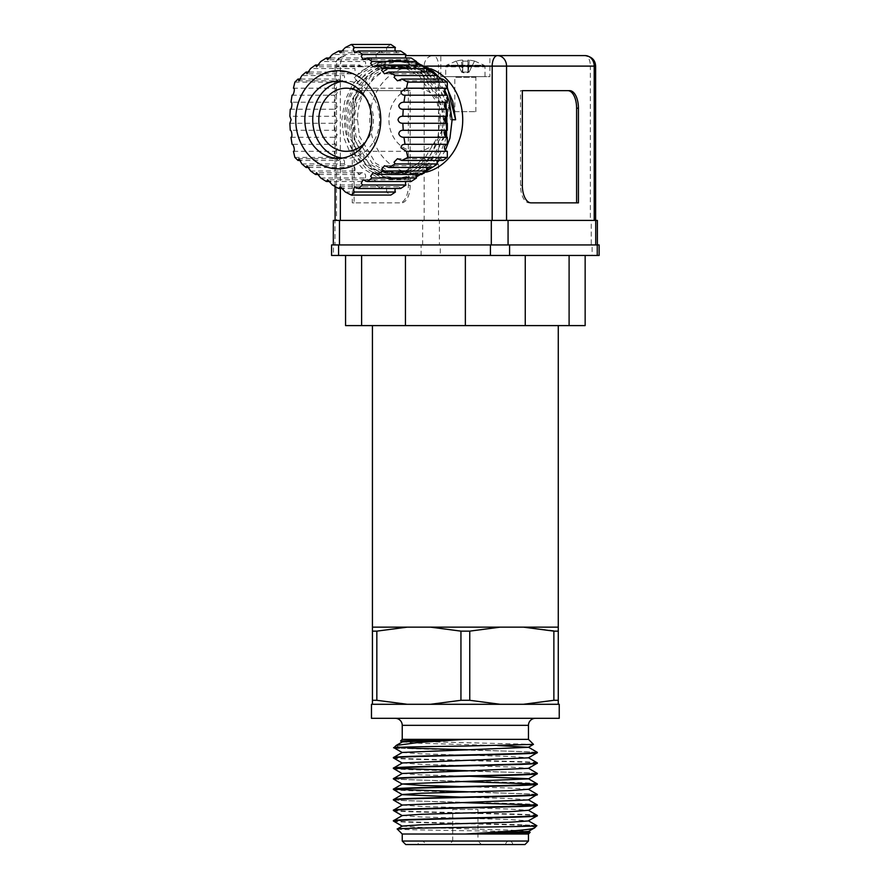 <?xml version="1.0" encoding="UTF-8"?>
<svg xmlns="http://www.w3.org/2000/svg" width="889" height="889" viewBox="0 0 889 889"><rect width="100%" height="100%" fill="white"/><g stroke="black" fill="none" stroke-linecap="round" stroke-linejoin="round"><path stroke-width="0.67" stroke-dasharray="4.45 3.33" d="M454.835 111.692L475.871 111.692L454.835 111.692L454.835 77.332A0.7 0.7 0 0 0 454.135 76.632L476.571 76.632L454.135 76.632M475.871 111.692L475.871 77.332A0.7 0.7 0 0 1 476.571 76.632M474.559 61.03L484.105 65.241L446.6 65.241L484.105 65.241A1.889 1.889 0 0 1 484.994 66.842L445.711 66.842L484.994 66.842L484.994 76.632L445.711 76.632L484.994 76.632M456.146 61.03L446.6 65.241A1.889 1.889 0 0 0 445.711 66.842L445.711 76.632M469.281 71.609L467.947 72.076L467.947 60.119L469.314 60.119L467.947 60.119L467.947 72.076L466.581 72.076L467.947 72.076L467.947 61.119L467.947 72.076L466.581 72.076L469.248 72.076L465.358 73.343L461.458 72.076L462.447 72.076L461.391 60.119A34.971 34.971 0 0 0 456.19 61.119A34.971 34.971 0 0 1 461.391 60.119L462.758 60.119L462.758 61.119L467.947 61.119L467.947 60.119L467.947 61.119L462.758 61.119L462.758 72.076L464.125 72.076L462.758 72.076L462.758 60.119L461.391 60.119L462.447 72.076L461.424 71.609M466.581 72.076L462.758 72.076L466.581 72.076M474.515 61.119A34.971 34.971 0 0 0 469.314 60.119A34.971 34.971 0 0 1 474.515 61.119L469.048 72.076L468.259 72.076L469.314 60.119L468.259 72.076L469.048 72.076L474.515 61.119M456.19 61.119L461.658 72.076L462.447 72.076L461.658 72.076L456.19 61.119M462.758 60.119L462.758 72.076L462.758 60.119M425.031 844.55L505.674 844.55L425.031 844.55A3.512 3.512 0 0 0 421.519 841.038A3.512 3.512 0 0 0 418.019 844.55L512.686 844.55L418.019 844.55M505.674 844.55A3.512 3.512 0 0 1 509.186 841.038A3.512 3.512 0 0 1 512.686 844.55M407.273 627.145L376.836 631.134L376.836 700.299L407.273 704.288L372.435 704.288L372.435 627.145L558.27 627.145L418.897 627.145L558.27 627.145L558.27 631.134L523.432 627.145M558.27 325.596L372.435 325.596L558.27 325.596M533.467 744.36L400.583 741.07M528.466 739.359L402.239 739.359M393.471 820.68C389.104 822.214 505.774 823.736 531.433 825.27L523.088 825.27C486.694 823.892 389.615 822.469 393.471 821.08M537.234 815.824C541.679 814.068 389.026 812.313 393.471 810.557M393.471 810.168C389.026 811.913 541.679 813.668 537.234 815.424M461.202 802.578L393.527 800.1M393.471 799.644C389.026 801.4 541.679 803.156 537.234 804.901M537.234 794.777C541.679 793.032 389.026 791.277 393.471 789.521M469.503 791.843L537.178 794.322M461.202 781.542L393.527 779.064M393.471 778.608C389.026 780.353 541.679 782.109 537.234 783.865M537.234 773.741C541.679 771.985 389.026 770.241 393.471 768.485M469.503 770.807L537.178 773.286M537.234 763.218C541.679 761.473 389.026 759.717 393.471 757.961M393.471 757.561C389.026 759.317 541.679 761.073 537.234 762.829M528.466 834.026L402.239 834.026M397.239 829.026C393.683 830.115 534.778 831.226 530.133 832.36M452.734 809.49L477.971 809.49L452.734 809.49L452.734 841.038L477.971 841.038L481.482 844.55L449.223 844.55L481.482 844.55M477.971 809.49L477.971 841.038L452.734 841.038L449.223 844.55M372.435 631.134L376.836 631.134M500.196 627.145L469.759 631.134L469.759 700.299L500.196 704.288L407.273 704.288L430.509 704.288L460.947 700.299L460.947 631.134L430.509 627.145M469.759 631.134L460.947 631.134M558.27 631.134L558.27 704.288L500.196 704.288L523.432 704.288L553.869 700.299L553.869 631.134M376.836 700.299L372.435 700.299M371.469 704.288L372.435 704.288M469.759 700.299L460.947 700.299M407.273 704.288L430.509 704.288M558.27 700.299L553.869 700.299M500.196 704.288L523.432 704.288M558.27 704.288L559.237 704.288M559.237 718.312L371.469 718.312M535.478 718.312L395.227 718.312M396.016 745.582L398.372 746.849L407.618 748.127L393.916 747.727M534.689 827.803C535.411 826.97 531.544 826.114 523.088 825.27M537.234 752.705C541.601 751.172 424.931 749.649 399.272 748.127M402.295 741.915L420.719 743.304L497.396 745.515M402.295 752.438L420.719 753.816L509.986 756.45L528.41 757.839M402.295 762.951L420.719 764.34L509.986 766.974L528.41 768.352M402.295 773.474L420.719 774.864L469.503 776.275M461.202 786.587L509.986 788.01L528.533 789.321M461.202 797.111L509.986 798.522L528.41 799.911M402.295 805.034L420.719 806.412L509.986 809.046L528.533 810.357M402.295 815.546L420.719 816.935L509.986 819.569L528.533 820.88M402.295 826.07L420.719 827.459L509.986 830.082L528.41 831.471M469.503 749.771L537.178 752.25M531.433 825.27L536.812 825.692M528.466 841.038L402.239 841.038M524.966 844.55L405.74 844.55M585.151 325.596L361.612 325.596L361.612 255.465L345.554 255.465L592.118 255.465L592.118 244.942L599.13 244.942M592.118 255.465L599.13 255.465M591.241 244.942L333.331 244.942L597.375 244.942L591.241 244.942L591.241 220.394L597.375 220.394M590.363 220.394L335.086 220.394L590.363 220.394L590.363 66.108L595.619 66.108M446.923 123.238L446.234 130.516M445.078 136.139L428.842 163.165L416.241 170.788L402.239 173.411L388.226 170.788L375.625 163.165L359.456 136.339L357.534 119.759A53.651 46.461 90 0 1 403.995 66.108A53.651 46.461 90 0 1 450.456 119.759L447.823 103.18L430.243 76.354L416.941 68.742L402.239 66.108L387.526 68.742L374.225 76.354L356.645 103.18L354.022 119.759L355.944 136.339L372.124 163.165L384.726 170.788L398.728 173.411L412.74 170.788L425.342 163.165L441.511 136.339L443.433 119.759L440.811 103.18L423.231 76.354L409.929 68.742L395.227 66.108L380.514 68.742L367.213 76.354L349.633 103.18L347.01 119.759L348.933 136.339L365.112 163.165L377.714 170.788L391.716 173.411L405.728 170.788L418.33 163.165L423.753 157.62A53.651 46.461 90 0 1 390.838 173.411A53.651 46.461 90 0 1 344.376 119.759A53.651 46.461 90 0 1 357.923 81.899L363.701 76.354L377.003 68.742L391.716 66.108L406.429 68.742L419.73 76.354L437.31 103.18L439.933 119.759L438.01 136.339L421.831 163.165L409.229 170.788L395.227 173.411L381.214 170.788L368.613 163.165L352.433 136.339L350.51 119.759L353.144 103.18L370.724 76.354L384.026 68.742L398.728 66.108L413.441 68.742L426.742 76.354L444.611 104.169M424.653 66.997A53.651 46.461 -90 0 0 416.263 66.108A53.651 46.461 -90 0 0 369.802 119.759A53.651 46.461 -90 0 0 416.263 173.411A53.651 46.461 -90 0 0 426.331 172.133M445.711 108.714L446.778 116.315M440.811 76.632L440.811 55.596L489.895 55.596L440.811 55.596L489.895 55.596L489.895 76.632L440.811 76.632L489.895 76.632M395.416 51.006A3.512 3.034 -90 0 0 400.672 51.006M405.929 58.018A3.512 3.034 -90 0 0 411.196 58.018M416.452 65.03A3.512 3.034 -90 0 0 421.708 65.03M426.976 72.042A3.512 3.034 -90 0 0 432.232 72.042M437.488 79.054A3.512 3.034 -90 0 0 442.755 79.054M342.187 158.064A38.571 33.404 -90 0 0 346.132 158.331A38.571 33.404 -90 0 0 379.536 119.759A38.571 33.404 -90 0 0 346.132 81.188A38.571 33.404 -90 0 0 342.187 81.455M365.568 97.568A31.559 27.326 90 0 1 373.458 119.759A31.559 27.326 90 0 1 365.568 141.951M443.589 119.759A31.559 27.326 -90 0 0 416.263 88.2A31.559 27.326 -90 0 0 388.938 119.759A31.559 27.326 -90 0 0 416.263 151.319A31.559 27.326 -90 0 0 443.589 119.759M361.612 325.596L345.554 325.596M405.451 325.596L405.451 255.465L361.612 255.465M465.358 325.596L465.358 255.465L405.451 255.465M525.255 325.596L525.255 255.465L465.358 255.465M569.104 325.596L569.104 255.465L525.255 255.465M331.575 255.465L569.104 255.465M421.119 255.465L421.119 244.942L333.453 244.942L333.453 255.465M331.575 244.942L333.453 244.942M592.118 244.942L440.277 244.942L440.277 255.465M421.119 244.942L440.277 244.942M333.331 220.394L334.975 220.394L334.975 244.942M422.642 244.942L422.642 220.394L334.975 220.394M422.642 220.394L439.399 220.394L439.399 244.942M591.241 220.394L439.399 220.394M399.606 202.859L352.277 202.859L352.277 108.191A17.536 8.768 -90 0 1 361.045 90.656L408.373 90.656L408.373 185.334A17.536 8.768 -90 0 1 399.606 202.859L354.1 202.859L354.1 108.191A17.536 8.768 -90 0 1 362.856 90.656L410.196 90.656L410.196 185.334A17.536 8.768 -90 0 1 401.428 202.859M430.754 68.786A53.651 46.461 -90 0 0 428.365 67.964M578.428 202.859L576.605 202.859M531.1 202.859L529.277 202.859L531.1 202.859M520.51 90.656L522.332 90.656L520.51 90.656L520.51 185.334A17.536 8.768 90 0 0 529.277 202.859M569.671 90.656L567.849 90.656M497.44 55.596L585.106 55.596A10.524 5.256 90 0 1 590.363 66.108L438.521 66.108L438.521 220.394M405.584 55.596L433.265 55.596A10.524 5.256 90 0 1 438.521 66.108L336.498 66.108L336.498 220.394M352.277 202.859L354.1 202.859M408.373 90.656L410.196 90.656M361.045 90.656L362.856 90.656M423.753 157.62L427.42 161.831L421.364 167.988L407.318 176.455L391.716 179.367L376.114 176.455L362.079 167.988L350.999 154.797L344.021 138.184L341.843 119.759L344.721 101.335L352.411 84.722L364.179 71.531L378.925 63.063L395.227 60.152L411.529 63.063L426.264 71.531L438.044 84.722L446.067 102.535M446.667 137.206L439.655 154.442L428.954 167.476M426.576 169.466L418.73 174.488M416.074 175.744L398.728 179.367L383.126 176.455L369.091 167.988L358.023 154.797L351.033 138.184L348.855 119.759L351.733 101.335L359.423 84.722L371.191 71.531L385.937 63.063L402.239 60.152L416.174 62.263M440.866 79.054L447.167 88.211M452.112 119.759L450.456 119.759M416.296 61.874L403.995 60.152L384.237 64.686L367.49 77.599L356.311 96.901L352.366 119.759L357.534 119.759M447.323 87.366L441.711 79.054M357.923 81.899L354.267 77.687L360.667 71.531L375.414 63.063L391.716 60.152L408.018 63.063L422.764 71.531L434.532 84.722L442.222 101.335L445.011 117.481M352.366 119.759L354.544 138.184L361.523 154.797L372.591 167.988L386.637 176.455L402.239 179.367L416.13 177.067M433.11 166.888L437.121 162.776M439.044 160.465L445.333 150.463M447.323 95.879L447.045 95.201M444.656 90.045L430.387 72.042M426.709 69.209L419.641 65.03M416.052 63.452L398.728 60.152L382.426 63.063L367.679 71.531L355.911 84.722L348.232 101.335L345.354 119.759L347.532 138.184L354.511 154.797L365.579 167.988L379.625 176.455L395.227 179.367L410.829 176.455L424.864 167.988L435.932 154.797L442.922 138.184L445.1 122.149M427.42 161.831L441.5 131.25L438.51 96.89L419.497 70.175L405.817 62.708L390.838 60.152L371.069 64.697L354.267 77.687M332.375 185.012L375.747 185.012A3.512 3.034 -90 0 0 370.491 181.5L330.686 181.5M320.74 178L365.223 178L370.491 181.5M365.223 178A3.512 3.034 -90 0 0 359.967 174.488L319.195 174.488M310.594 170.988L354.711 170.988L359.967 174.488M354.711 170.988A3.512 3.034 -90 0 0 349.455 167.476L309.261 167.476M301.893 163.965L344.187 163.965L349.455 167.476M344.187 163.965A3.512 3.034 -90 0 0 338.931 160.465L300.804 160.465M293.448 151.319L334.353 151.319L334.353 157.42L338.931 160.465M334.353 151.319A3.512 3.034 -90 0 0 334.353 144.307L292.059 144.307M290.981 137.295L334.353 137.295L334.353 144.307M334.353 137.295A3.512 3.034 -90 0 0 334.353 130.283L290.247 130.283M289.87 123.271L334.353 123.271L334.353 130.283M334.353 123.271A3.512 3.034 -90 0 0 334.353 116.259L289.87 116.259M290.247 109.236L334.353 109.236L334.353 116.259M334.353 109.236A3.512 3.034 -90 0 0 334.353 102.224L290.981 102.224M292.059 95.212L334.353 95.212L334.353 102.224M334.353 95.212A3.512 3.034 -90 0 0 334.353 88.2L293.448 88.2M300.804 79.054L338.931 79.054L334.353 82.11L334.353 88.2M338.931 79.054A3.512 3.034 -90 0 0 344.187 75.554L301.893 75.554M309.261 72.042L349.455 72.042L344.187 75.554M349.455 72.042A3.512 3.034 -90 0 0 354.711 68.542L310.594 68.542M319.195 65.03L359.967 65.03L354.711 68.542M359.967 65.03A3.512 3.034 -90 0 0 365.223 61.519L320.74 61.519M330.686 58.018L370.491 58.018L365.223 61.519M370.491 58.018A3.512 3.034 -90 0 0 375.747 54.507L332.375 54.507M343.599 51.006L381.003 51.006L375.747 54.507M381.003 51.006A3.512 3.034 -90 0 0 386.271 47.495L345.354 47.495M390.838 44.45L386.271 47.495M442.755 160.465A3.512 3.034 -90 0 0 437.488 160.465M432.232 167.476A3.512 3.034 -90 0 0 426.976 167.476M421.708 174.488A3.512 3.034 -90 0 0 416.452 174.488M411.196 181.5A3.512 3.034 -90 0 0 405.929 181.5M400.672 188.512A3.512 3.034 -90 0 0 395.416 188.512M345.354 192.024L386.271 192.024L390.838 195.069M386.271 192.024A3.512 3.034 -90 0 0 381.003 188.512L343.599 188.512M375.747 185.012L381.003 188.512M294.87 157.42L334.353 157.42M294.87 82.11L334.353 82.11M475.871 77.332L454.835 77.332L475.871 77.332M402.239 725.335L528.466 725.335M424.153 220.394L424.153 66.108A10.524 9.112 90 0 1 433.265 55.596M340.343 188.512L340.343 66.108L336.498 66.108A10.524 9.112 90 0 1 345.61 55.596A10.524 5.256 -90 0 0 340.343 66.108L423.331 66.108M425.242 66.108L426.498 66.108M522.332 185.334L520.51 185.334M354.1 108.191L352.277 108.191M408.373 185.334L410.196 185.334M509.186 841.038L421.519 841.038L509.186 841.038M402.239 173.411L416.263 173.411M390.838 173.411L391.716 173.411M395.227 173.411L398.728 173.411M391.716 66.108L395.227 66.108M398.728 66.108L402.239 66.108M398.039 52.762L354.655 52.762M408.562 59.774L363.112 59.774M419.086 66.786L373.047 66.786M429.598 73.798L384.537 73.798M440.122 80.81L397.461 80.81M346.132 81.188L338.242 81.188M416.263 88.2L346.132 88.2M345.61 55.596C338.909 56.596 335.397 60.108 335.086 66.108L335.086 186.534M403.995 66.108L416.263 66.108M390.838 60.152L391.716 60.152M402.239 179.367L398.728 179.367M398.728 60.152L395.227 60.152M395.227 179.367L391.716 179.367M403.995 60.152L402.239 60.152M383.637 186.768L340.254 186.768M373.113 179.745L327.663 179.745M362.601 172.733L316.562 172.733M398.039 186.768L354.655 186.768M352.077 165.721L307.016 165.721M408.562 179.745L363.112 179.745M341.565 158.709L298.96 158.709M419.086 172.733L373.136 172.733M429.598 165.721L384.637 165.721M341.565 80.81L298.893 80.81M352.077 73.798L307.016 73.798M362.601 66.786L316.562 66.786M373.113 59.774L327.663 59.774M383.637 52.762L340.254 52.762M440.122 158.709L397.461 158.709M346.132 158.331L338.242 158.331M416.263 151.319L346.132 151.319"/><path stroke-width="1.33" d="M528.466 725.335L402.239 725.335A7.012 7.012 0 0 0 395.227 718.312L535.478 718.312A7.012 7.012 0 0 0 528.466 725.335L528.466 739.359L533.467 744.36L528.41 747.316L402.295 752.438L393.471 757.561C389.026 755.817 541.679 754.061 537.234 752.305L537.234 752.705C541.679 754.461 389.026 756.206 393.471 757.961L393.471 757.561M558.27 627.145L372.435 627.145L372.435 704.288L371.469 704.288L371.469 718.312L559.237 718.312L559.237 704.288L558.27 704.288L558.27 325.596M372.435 627.145L372.435 325.596M523.432 627.145L553.869 631.134L553.869 700.299L523.432 704.288L558.27 704.288M523.432 704.288L500.196 704.288L469.759 700.299L469.759 631.134L500.196 627.145M430.509 627.145L460.947 631.134L460.947 700.299L430.509 704.288L500.196 704.288M430.509 704.288L407.273 704.288L376.836 700.299L376.836 631.134L407.273 627.145M372.435 704.288L407.273 704.288M402.239 725.335L402.239 739.359L528.466 739.359M399.272 748.127C378.747 747.427 416.497 746.738 465.358 746.027L533.456 744.404M402.295 742.059L400.572 741.026L419.886 740.193L465.358 739.359L418.663 742.459L396.227 745.427L393.916 747.727M402.295 773.619L393.471 768.485C389.026 766.729 541.679 764.973 537.234 763.218L537.234 762.829C541.679 764.573 389.026 766.329 393.471 768.085L402.295 762.951L528.41 757.839L537.234 752.705M402.295 826.214L393.471 821.08C389.026 819.325 541.679 817.569 537.234 815.824L537.234 815.424C541.679 817.18 389.026 818.925 393.471 820.68L402.295 815.546L420.719 814.302L509.986 811.679L528.41 810.29L537.234 815.424M536.812 825.692C540.523 826.781 392.405 827.892 397.239 829.026L402.239 834.026L465.358 834.026C500.851 831.86 533.667 829.793 534.689 827.803L536.789 825.659L528.41 820.814L537.234 815.824M402.295 815.691L393.471 810.557C389.026 808.812 541.679 807.056 537.234 805.301L537.234 804.901C541.679 806.656 389.026 808.412 393.471 810.168L402.295 805.034L528.41 799.911L537.234 794.388C541.679 796.133 389.026 797.889 393.471 799.644L402.295 794.51L420.719 793.266L509.986 790.643L528.41 789.254L537.234 794.388M528.41 810.435L537.234 805.301M402.295 805.178L393.471 800.044C389.026 798.289 541.679 796.533 537.234 794.777M461.202 797.111L402.295 794.655L393.471 789.521C389.026 787.765 541.679 786.009 537.234 784.265L537.234 783.865C541.679 785.62 389.026 787.376 393.471 789.121L402.295 783.987L420.719 785.376L461.202 786.587M528.41 789.399L537.234 784.265M402.295 784.131L393.471 778.997C389.026 777.253 541.679 775.497 537.234 773.741L537.234 773.341C541.679 775.097 389.026 776.853 393.471 778.608L402.295 773.474L528.41 768.352L537.234 763.218M402.295 783.987L528.41 778.875L537.234 773.741M536.7 805.101L461.202 802.578M528.41 799.767L537.234 804.901M394.005 789.321L469.503 791.843M536.7 784.065L461.202 781.542M469.503 776.275L528.41 778.731L537.234 783.865M394.005 768.285L469.503 770.807M528.41 768.218L537.234 773.341M402.295 763.095L393.471 757.961M528.41 757.695L537.234 762.829M465.358 834.026L528.466 834.026L530.133 832.36C530.444 832.915 499.707 833.471 465.358 834.026L528.41 831.471L534.689 827.803M528.41 820.947L509.986 822.192L420.719 824.825L402.295 826.07L397.239 829.026M528.41 831.326L530.133 832.36M402.239 834.026L402.239 841.038L528.466 841.038L528.466 834.026M402.239 841.038L405.74 844.55L524.966 844.55L528.466 841.038M469.759 631.134L460.947 631.134M372.435 631.134L376.836 631.134M553.869 631.134L558.27 631.134M376.836 700.299L372.435 700.299M553.869 700.299L558.27 700.299M460.947 700.299L469.759 700.299M465.358 739.359L402.295 741.915L396.227 745.427M497.396 745.515L528.41 747.316M407.618 748.127L469.503 749.771M528.41 747.171L537.234 752.305M345.554 255.465L345.554 325.596L525.255 325.596L525.255 255.465L509.586 255.465L509.586 244.942L599.13 244.942L599.13 255.465L585.151 255.465L585.151 325.596L569.104 325.596L569.104 255.465L585.151 255.465M508.064 244.942L508.064 220.394L597.375 220.394L597.375 244.942M506.552 220.394L506.552 66.108L594.208 66.108A10.524 9.112 -90 0 0 585.106 55.596C591.796 56.596 595.308 60.108 595.619 66.108L595.619 220.394M446.778 116.315L446.923 123.238M446.234 130.516L445.078 136.139M426.331 172.133A53.651 46.461 -90 0 0 462.724 119.759A53.651 46.461 -90 0 0 430.754 68.786M444.611 104.169L445.711 108.714M395.416 188.512A3.512 3.034 -90 0 0 395.416 192.024L354.5 192.024L353.2 190.268L354.655 186.768L358.378 188.512L362.556 185.012L361.245 183.256L363.112 179.745L367.079 181.5L371.969 178L370.669 176.244L373.047 172.733L377.225 174.488L382.859 170.988L381.625 169.232L384.537 165.721L388.86 167.476L432.232 167.476L437.488 163.965L395.194 163.965L388.86 167.476M405.929 181.5A3.512 3.034 -90 0 0 405.929 185.012L362.556 185.012M416.452 174.488A3.512 3.034 -90 0 0 416.452 178L371.969 178M426.976 167.476A3.512 3.034 -90 0 0 426.976 170.988L382.859 170.988M380.759 119.759A49.095 42.516 90 0 1 338.242 168.854A49.095 42.516 90 0 1 295.726 119.759A49.095 42.516 90 0 1 338.242 70.664A49.095 42.516 90 0 1 380.759 119.759M447.323 88.2A3.512 3.034 -90 0 0 447.323 95.212L405.028 95.212C402.484 95.212 401.161 94.045 401.039 91.711L406.406 88.2L447.323 88.2L447.323 82.11L442.755 79.054L401.839 79.054L397.461 80.81L394.049 77.299L395.194 75.554L437.488 75.554L432.232 72.042L388.86 72.042L384.537 73.798L381.625 70.287L382.859 68.542L426.976 68.542L421.708 65.03L377.225 65.03L373.047 66.786L370.669 63.275L371.969 61.519L416.452 61.519L411.196 58.018L367.079 58.018L363.112 59.774L361.245 56.263L362.556 54.507L405.929 54.507L400.672 51.006L358.378 51.006L354.655 52.762L353.2 49.251L354.5 47.495L351.355 44.45L345.354 47.495L340.254 52.751L338.709 51.006L332.375 54.507L327.663 59.774L326.374 58.018L320.74 61.519L316.562 66.786L315.484 65.03L310.594 68.542L307.016 73.798L306.072 72.042L301.893 75.554L298.893 80.81L298.015 79.054L294.87 82.11L293.448 88.2C295.281 87.211 293.892 95.39 292.059 95.212L290.981 102.224C292.625 101.202 291.836 109.78 290.247 109.236L289.87 116.259L291.114 119.759L289.87 123.271L290.247 130.283C291.825 129.716 292.637 138.306 290.981 137.295L292.059 144.307C293.881 144.118 295.292 152.308 293.448 151.319L294.87 157.42L298.015 160.465L298.893 158.709L301.893 163.965L306.072 167.476L307.016 165.721L310.594 170.988L315.484 174.488L316.562 172.733L320.74 178L326.374 181.5L327.663 179.745L332.375 185.012L338.709 188.512L340.254 186.768L345.354 192.024L351.355 195.069L354.5 192.024M395.194 163.965L394.049 162.22L397.461 158.709L401.839 160.465L442.755 160.465L447.323 157.42L447.323 151.319L406.406 151.319L407.84 157.42L401.839 160.465M406.406 151.319L401.039 147.807C401.15 145.485 402.484 144.318 405.028 144.307L447.323 144.307L447.323 137.295L403.95 137.295L405.028 144.307M403.95 137.295C401.35 137.306 399.628 136.139 398.783 133.783C399.194 131.394 400.672 130.227 403.217 130.283L447.323 130.283L447.323 123.271L402.839 123.271L403.217 130.283M402.839 123.271C400.283 123.327 398.672 122.16 398.005 119.759C398.661 117.37 400.272 116.192 402.839 116.259L447.323 116.259L447.323 109.236L403.217 109.236C400.672 109.291 399.194 108.125 398.783 105.735C399.628 103.38 401.35 102.213 403.95 102.224L447.323 102.224L447.323 95.212M437.488 160.465A3.512 3.034 -90 0 0 437.488 163.965M354.5 47.495L395.416 47.495A3.512 3.034 -90 0 0 395.416 51.006M405.929 54.507A3.512 3.034 -90 0 0 405.929 58.018M416.452 61.519A3.512 3.034 -90 0 0 416.452 65.03M426.976 68.542A3.512 3.034 -90 0 0 426.976 72.042M437.488 75.554A3.512 3.034 -90 0 0 437.488 79.054M447.323 102.224A3.512 3.034 -90 0 0 447.323 109.236M447.323 116.259A3.512 3.034 -90 0 0 447.323 123.271M447.323 130.283A3.512 3.034 -90 0 0 447.323 137.295M447.323 144.307A3.512 3.034 -90 0 0 447.323 151.319M304.838 119.759A38.571 33.404 90 0 1 338.242 81.188A38.571 33.404 90 0 1 371.646 119.759A38.571 33.404 90 0 1 338.242 158.331A38.571 33.404 90 0 1 304.838 119.759M342.187 81.455A38.571 33.404 -90 0 0 312.728 119.759A38.571 33.404 -90 0 0 342.187 158.064M365.568 141.951A31.559 27.326 90 0 1 346.132 151.319A31.559 27.326 90 0 1 318.807 119.759A31.559 27.326 90 0 1 346.132 88.2A31.559 27.326 90 0 1 365.568 97.568M525.255 325.596L569.104 325.596M361.612 325.596L361.612 255.465L405.451 255.465L405.451 325.596M338.587 255.465L338.587 244.942L331.575 244.942L331.575 255.465L361.612 255.465M525.255 255.465L569.104 255.465M465.358 325.596L465.358 255.465L509.586 255.465M405.451 255.465L465.358 255.465M338.587 244.942L490.428 244.942L490.428 255.465M509.586 244.942L490.428 244.942M339.465 244.942L339.465 220.394L333.331 220.394L333.331 244.942M508.064 220.394L491.306 220.394L491.306 244.942M339.465 220.394L491.306 220.394M531.1 202.859L578.428 202.859L578.428 108.191A17.536 8.768 90 0 0 569.671 90.656L522.332 90.656L522.332 185.334A17.536 8.768 90 0 0 531.1 202.859L576.605 202.859L576.605 108.191A17.536 8.768 90 0 0 567.849 90.656L522.332 90.656M428.365 67.964A53.651 46.461 -90 0 0 424.653 66.997M585.106 55.596L405.584 55.596M433.265 55.596L440.811 55.596M489.895 55.596L497.44 55.596A10.524 5.256 90 0 0 492.184 66.108L492.184 220.394M446.067 102.535L446.667 137.206M428.954 167.476L426.576 169.466M418.73 174.488L416.074 175.744M416.174 62.263L433.276 71.531L440.866 79.054M447.167 88.211L452.734 101.335L455.613 119.759L452.112 119.759M455.613 119.759L447.323 87.366M441.711 79.054L416.296 61.874M416.13 177.067L433.11 166.888M437.121 162.776L439.044 160.465M445.333 150.463L449.934 138.184L452.112 119.759L449.234 101.335L447.323 95.879M447.045 95.201L444.656 90.045M430.387 72.042L426.709 69.209M419.641 65.03L416.052 63.452M445.1 122.149L445.011 117.481M395.416 47.495L390.838 44.45L351.355 44.45M377.225 174.488L421.708 174.488L426.976 170.988M367.079 181.5L411.196 181.5L416.452 178M358.378 188.512L400.672 188.512L405.929 185.012M351.355 195.069L390.838 195.069L395.416 192.024M343.599 188.512L338.709 188.512M330.686 181.5L326.374 181.5M319.195 174.488L315.484 174.488M309.261 167.476L306.072 167.476M300.804 160.465L298.015 160.465M403.217 109.236L402.839 116.259M405.028 95.212L403.95 102.224M401.839 79.054L407.84 82.11L406.406 88.2M388.86 72.042L395.194 75.554M377.225 65.03L382.859 68.542M367.079 58.018L371.969 61.519M358.378 51.006L362.556 54.507M298.015 79.054L300.804 79.054M306.072 72.042L309.261 72.042M315.484 65.03L319.195 65.03M326.374 58.018L330.686 58.018M338.709 51.006L343.599 51.006M407.84 82.11L447.323 82.11M407.84 157.42L447.323 157.42M597.252 244.942L597.252 255.465M595.73 220.394L595.73 244.942M497.44 55.596A10.524 9.112 -90 0 1 506.552 66.108L426.498 66.108M595.619 66.108L594.208 66.108L594.208 220.394M340.343 220.394L340.343 188.512M423.331 66.108L425.242 66.108M576.605 108.191L578.428 108.191M402.239 739.359L400.572 741.026M393.916 747.738L402.295 752.572M335.086 186.534L335.086 220.394"/></g></svg>
